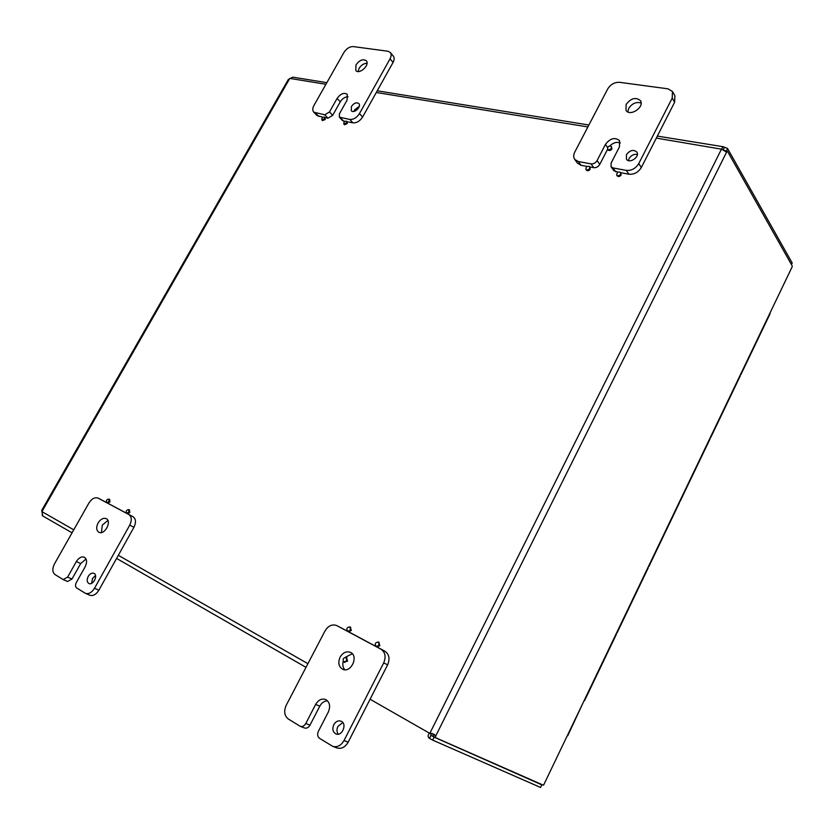 <?xml version="1.0" encoding="UTF-8"?>
<svg xmlns="http://www.w3.org/2000/svg" width="834" height="834" viewBox="0 0 834 834"><rect width="100%" height="100%" fill="white"/><g stroke="black" fill="none" stroke-linecap="round" stroke-linejoin="round"><path stroke-width="1.25" d="M88.195 576.471C89.926 573.75 91.834 572.697 93.908 573.333C98.402 575.053 93.179 585.697 88.904 583.498C86.872 582.142 86.642 579.797 88.195 576.471M95.503 575.47L92.543 578.421L91.657 583.31M67.606 577.097L63.175 579.588L54.992 574.543C52.313 572.26 52.146 568.694 54.491 563.867L88.936 503.017C91.792 498.638 94.857 497.001 98.12 498.127L128.843 514.526C131.762 516.694 132.064 520.239 129.739 525.149L94.503 588.283C91.75 592.609 88.727 594.298 85.422 593.339L76.665 587.97C75.269 586.782 75.175 584.947 76.353 582.476L85.151 566.797C87.289 562.252 86.997 559.051 84.286 557.195C81.43 556.309 78.792 557.769 76.363 561.553L67.606 577.097L71.985 579.025L67.564 581.506L63.175 579.588M86.038 558.989L80.7 563.534L71.985 579.025M106.689 502.641L102.269 500.275M85.422 593.339L89.811 595.236C93.106 596.206 96.129 594.527 98.871 590.211L133.94 527.297C136.244 522.397 135.942 518.863 133.013 516.694L127.466 513.744M126.497 513.212L106.815 502.714C105.928 500.692 106.606 499.472 108.847 499.076L109.035 501.536L106.815 502.714M107.888 520.479L102.311 525.086L101.425 532.54M98.078 522.97C100.58 519.113 103.291 517.664 106.21 518.644C112.204 521.229 104.563 535.491 98.881 532.28C96.275 530.424 96.004 527.317 98.078 522.97M626.449 154.676C629.92 150.183 633.371 149.286 636.78 151.996C640.293 156.688 629.461 164.194 626.428 159.19L626.449 154.676M637.343 154.467C633.944 153.904 631.182 155.27 629.065 158.554L628.45 160.608M597.081 160.566C595.57 162.974 593.547 164.079 591.035 163.881L578.316 161.546L574.73 159.419C573.354 157.386 573.354 154.968 574.741 152.142L607.642 89.071C610.571 84.401 614.543 82.159 619.537 82.316L668.024 88.831L672.454 91.511L672.235 98.047L638.74 163.61C635.664 168.541 631.505 170.793 626.261 170.376L613.011 167.936L611.072 166.769L611.082 163.11L619.474 146.826L619.547 140.623C614.887 136.984 610.186 138.246 605.432 144.418L597.081 160.566L599.782 164.371C598.28 166.769 596.268 167.874 593.756 167.676L589.93 166.956M607.6 149.244L599.782 164.371M574.73 159.419L577.493 163.193L581.069 165.309L587.094 166.435M620.85 172.721L628.888 174.212C634.121 174.64 638.271 172.398 641.336 167.488L674.664 102.155L674.883 95.629L672.454 91.511M611.072 166.769L613.751 170.584L617.942 172.179M620.34 142.958C616.826 141.644 613.324 142.614 609.831 145.867M641.127 103.03C636.259 101.602 632.12 103.385 628.7 108.399L627.835 111.912M626.146 104.406C631.025 98.162 635.789 96.89 640.418 100.622C644.953 107.002 629.889 117.104 626 110.328L626.146 104.406M333.777 724.704C335.716 721.473 338.114 720.295 340.991 721.149C347.486 723.474 342.232 736.808 335.935 733.92C332.787 732.054 332.078 728.989 333.777 724.704M342.816 722.578L337.926 726.404C336.582 729.343 336.686 731.929 338.239 734.181M305.776 723.485C304.274 725.987 302.429 726.925 300.25 726.32L288.283 718.971C284.352 715.78 283.664 711.214 286.218 705.272L324.958 631.015C328.242 625.719 332.182 623.915 336.769 625.594L380.982 649.217C385.298 652.251 386.205 656.796 383.703 662.874L344.025 740.54C341.002 745.648 337.217 747.577 332.672 746.315L319.568 738.34C317.504 736.672 317.118 734.316 318.411 731.251L328.335 711.996C330.66 706.221 329.764 702.061 325.635 699.507C321.684 698.277 318.348 699.914 315.638 704.417L305.776 723.485L309.977 725.163C308.486 727.655 306.651 728.593 304.473 727.978L300.25 726.32M327.522 700.81C324.311 700.935 321.736 702.718 319.797 706.169L309.977 725.163M347.455 631.234L340.668 627.616M332.672 746.315L336.853 747.921C341.387 749.182 345.151 747.264 348.174 742.187L387.622 664.844C390.114 658.787 389.197 654.252 384.891 651.229L376.541 646.704M375.915 646.433L348.08 631.494M343.222 661.362C342.378 664.74 342.889 667.534 344.755 669.744M352.313 653.762L345.286 657.296M340.074 657.192C342.941 652.532 346.412 650.927 350.509 652.376C359.068 656.077 350.812 673.611 342.545 669.191C338.646 666.627 337.812 662.634 340.074 657.192M351.406 106.491C353.929 103.072 356.389 102.082 358.797 103.541C361.841 106.502 354.002 114.018 351.312 110.734L351.406 106.491M359.287 106.314L354.554 109.932L353.96 111.402M329.482 111.965L324.76 114.831L313.772 112.173C312.396 110.526 312.458 108.284 313.949 105.449L343.973 52.406C346.558 48.466 349.665 46.527 353.303 46.589L387.914 51.239L390.312 52.469C391.511 54.085 391.417 56.191 390.051 58.818L359.464 113.601C356.764 117.73 353.533 119.679 349.769 119.439L339.365 117.177L339.438 113.768L347.08 100.143L347.257 94.315C343.962 92.334 340.574 93.71 337.092 98.433L329.482 111.965L332.672 115.342L327.96 118.199L325.104 117.667M348.091 96.754C344.974 96.859 342.367 98.558 340.251 101.852L332.672 115.342M313.772 112.173L316.983 115.519L322.883 117.26M347.1 121.764L352.938 122.848C356.702 123.088 359.923 121.149 362.613 117.041L393.064 62.414C394.43 59.798 394.513 57.692 393.314 56.076L390.312 52.469M339.365 117.177L342.545 120.576L344.838 121.347M367.033 63.238C363.874 63.342 361.216 65.052 359.068 68.378L358.099 71.515M355.993 64.864C359.548 60.079 362.978 58.714 366.282 60.746C370.296 64.823 359.308 75.008 355.784 70.494L355.993 64.864M108.847 499.076L109.702 499.524L109.89 501.985L107.669 503.163M128.895 512.107L126.622 513.296C125.694 511.221 126.382 509.991 128.676 509.595L128.895 512.107M128.676 509.595L129.531 510.043L129.75 512.556L127.477 513.744L126.622 513.296M350.509 630.045L347.642 631.348C346.162 628.711 346.923 627.22 349.915 626.907L350.509 630.045M350.29 627.178L351.322 630.473L348.456 631.765L347.642 631.348M346.756 660.705L343.931 662.019C342.347 659.381 343.076 657.859 346.1 657.453L346.756 660.705M346.485 657.713L347.58 661.101L344.369 662.165M379.053 645.235L376.113 646.558C374.549 643.838 375.31 642.316 378.407 642.013L379.053 645.235M378.772 642.284L379.856 645.652L376.916 646.965L376.113 646.558M611.385 148.139C610.092 149.807 608.82 150.162 607.559 149.182C607.59 146.471 608.872 145.554 611.395 146.43L611.385 148.139M611.395 146.43L611.927 148.932C610.644 150.6 609.362 150.954 608.101 149.974L607.559 149.182M620.621 174.15C619.328 175.838 618.025 176.193 616.733 175.182C616.733 172.409 618.025 171.481 620.621 172.388L620.621 174.15M620.621 172.388L621.163 174.931C619.87 176.62 618.578 176.975 617.275 175.964L617.077 175.515M589.669 168.364C588.418 170 587.167 170.355 585.916 169.417C585.875 166.717 587.126 165.778 589.669 166.602L589.669 168.364M589.669 166.602L590.232 169.135C588.981 170.782 587.73 171.126 586.479 170.188L585.916 169.417M346.61 122.911L343.817 124.037C343.639 121.931 344.578 121.003 346.642 121.274L346.61 122.911M346.642 121.274L347.257 123.609L344.463 124.735L343.817 124.037M324.582 118.793L321.872 119.919C321.684 117.865 322.602 116.948 324.624 117.167L324.582 118.793M324.624 117.167L325.239 119.481L322.529 120.607L321.872 119.919M792.248 266.619L543.591 785.128L792.185 266.744M792.164 265.837L727.54 151.392L726.581 152.132L721.389 149.036L723.141 146.721L727.519 148.442L726.414 151.215M432.679 740.123L429.395 738.309C427.706 737.016 427.717 735.296 429.427 733.159L431.011 733.868L430.969 735.369L434.17 737.141L432.679 740.123L540.557 787.452L541.808 784.836L541.162 784.471M791.529 264.378L792.196 262.991L727.519 148.442M370.077 699.236L429.427 733.159L434.233 734.431L435.775 735.88L435.536 737.663L543.132 785.086M435.536 737.663L433.107 736.266L433.242 733.878M42.503 515.756L42.096 515.12M326.845 82.66L292.724 77.145L288.397 79.355L41.71 510.398L42.784 515.985L72.068 532.822L42.784 515.985M724.798 151.09L727.54 151.392M432.179 733.409L431.011 733.868M726.581 152.132L435.775 735.88L433.346 734.493M721.462 149.14L430.052 732.898L431.647 733.607M430.855 735.307L429.573 738.403M434.17 737.141L541.808 784.836M724.371 147.472L723.12 149.984L722.442 149.703M721.535 149.192L656.327 138.1M726.268 150.954L722.755 149.922M725.497 406.731L725.371 406.075L724.944 406.971M710.078 438.882L709.932 438.267M695.129 470.063L694.962 469.49L694.607 470.22M679.418 502.819L679.23 502.297M740.165 376.124L740.06 375.436M755.302 344.567L755.218 343.837L754.718 344.88M769.928 313.146L769.99 313.918M567.725 735.776L583.519 701.863M740.655 374.195L740.196 375.164M710.537 437.006L710.151 437.819M679.846 501.005L679.533 501.651M80.7 563.534L76.363 561.553M98.871 590.211L94.503 588.283M129.739 525.149L133.94 527.297M133.013 516.694L128.843 514.526M98.162 498.138L102.342 500.317L98.12 498.127M591.035 163.881L593.756 167.676M607.559 147.493L605.432 144.418M615.68 171.752L613.011 167.936M626.261 170.376L628.888 174.212M581.069 165.309L578.316 161.546M641.336 167.488L638.74 163.61M672.235 98.047L674.664 102.155M319.797 706.169L315.638 704.417M348.174 742.187L344.025 740.54M383.703 662.874L387.622 664.844M384.891 651.229L380.982 649.217M336.842 625.636L340.825 627.689M324.76 114.831L327.96 118.199M340.251 101.852L337.092 98.433M343.566 121.107L340.387 117.709M349.769 119.439L352.938 122.848M318.901 116.51L315.69 113.163M362.613 117.041L359.464 113.601M390.051 58.818L393.064 62.414M289.617 78.698L42.117 511.263M306.005 667.346L116.583 558.415L306.005 667.356M42.138 511.742L73.767 529.819M118.324 555.298L307.913 663.687M587.887 126.945L376.301 92.48M325.927 84.286L290.044 78.438M336.769 625.594L340.752 627.658M350.728 627.335L349.915 626.907M346.923 657.849L346.1 657.453M344.755 662.415L343.931 662.019M379.209 642.43L378.407 642.013M617.275 175.964L616.733 175.182M722.901 146.68L657.359 136.088M588.887 125.017L377.239 90.802M616.347 634.372L584.519 700.737M648.195 567.944L616.983 633.037M679.449 502.756L648.831 566.62M710.109 438.809L680.064 501.474M770.043 313.813L740.801 374.789M740.206 376.04L710.724 437.537"/></g></svg>
